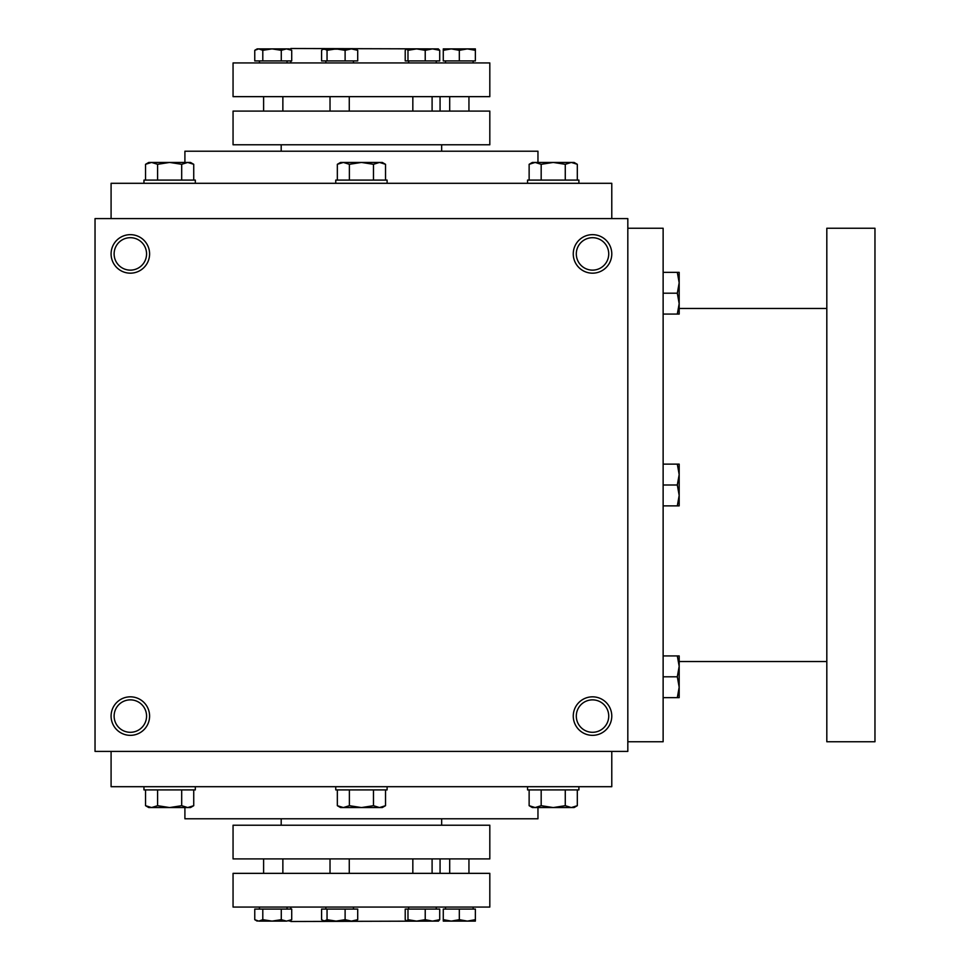 <?xml version="1.0" encoding="UTF-8"?>
<svg xmlns="http://www.w3.org/2000/svg" width="970" height="970" viewBox="0 0 970 970"><rect width="100%" height="100%" fill="white"/><g stroke="black" fill="none" stroke-linecap="round" stroke-linejoin="round"><path stroke-width="1.45" d="M627.82 218.602L95.036 218.602L95.036 751.398L627.82 751.398L627.82 218.602M149.598 716.09A19.255 19.255 0 0 0 120.716 699.406A19.255 19.255 0 0 0 120.716 732.762A19.255 19.255 0 0 0 149.598 716.09M111.089 253.91A19.255 19.255 0 0 1 139.971 237.238A19.255 19.255 0 0 1 139.971 270.594A19.255 19.255 0 0 1 111.089 253.91M611.779 716.09A19.255 19.255 0 0 0 582.897 699.406A19.255 19.255 0 0 0 582.897 732.762A19.255 19.255 0 0 0 611.779 716.09M573.258 253.91A19.255 19.255 0 0 1 602.152 237.238A19.255 19.255 0 0 1 602.152 270.594A19.255 19.255 0 0 1 573.258 253.91M258.772 921.112L286.489 921.112L291.715 919.681L291.715 909.084L254.758 909.084L254.758 919.681L258.772 921.112L262.797 919.681L272.036 921.112L281.276 919.681L286.489 921.112L290.818 920.227L290.818 921.5L432.038 921.112M290.818 907.059L290.818 909.084M281.191 818.789L281.191 825.215M184.906 807.561L184.906 818.789L537.962 818.789L537.962 807.561M111.089 751.398L111.089 786.694L611.779 786.694L611.779 751.398M111.089 218.602L111.089 183.306L611.779 183.306L611.779 218.602M184.906 162.439L184.906 151.211L537.962 151.211L537.962 162.439M281.191 144.785L281.191 151.211M290.818 49.773L290.818 48.5L432.038 48.888M290.818 60.916L290.818 62.941M576.301 253.91A16.223 16.223 0 0 1 600.624 239.869A16.223 16.223 0 0 1 600.624 267.962A16.223 16.223 0 0 1 576.301 253.91M608.736 716.09A16.223 16.223 0 0 0 584.413 702.037A16.223 16.223 0 0 0 584.413 730.131A16.223 16.223 0 0 0 608.736 716.09M114.12 253.91A16.223 16.223 0 0 1 138.455 239.869A16.223 16.223 0 0 1 138.455 267.962A16.223 16.223 0 0 1 114.12 253.91M146.567 716.09A16.223 16.223 0 0 0 122.232 702.037A16.223 16.223 0 0 0 122.232 730.131A16.223 16.223 0 0 0 146.567 716.09M627.82 228.241L663.128 228.241L663.128 741.759L627.82 741.759M826.816 308.472L679.182 308.472M826.816 228.241L826.816 741.759L874.964 741.759L874.964 228.241L826.816 228.241M677.315 505.867L679.182 495.428L677.315 485L679.182 474.572L677.315 464.133L679.182 464.133L679.182 505.867L663.128 505.867M677.315 464.133L663.128 464.133M677.315 485L663.128 485M677.315 697.648L679.182 687.221L677.315 676.793L679.182 666.354L677.315 655.926L679.182 655.926L679.182 697.648L663.128 697.648M677.315 655.926L663.128 655.926M677.315 676.793L663.128 676.793M677.315 314.074L679.182 303.646L677.315 293.207L679.182 282.779L677.315 272.352L679.182 272.352L679.182 314.074L663.128 314.074M677.315 272.352L663.128 272.352M677.315 293.207L663.128 293.207M385.526 180.093L385.526 164.306L379.5 162.439L382.289 162.439L385.526 164.306M337.342 164.306L340.567 162.439L379.5 162.439L373.474 164.306L361.434 162.439L349.382 164.306L343.368 162.439L337.342 164.306L337.342 180.093M335.753 183.306L335.753 180.093L387.103 180.093L387.103 183.306M373.474 180.093L373.474 164.306M349.382 180.093L349.382 164.306M577.308 180.093L577.308 164.306L571.294 162.439L574.082 162.439L577.308 164.306M529.135 164.306L532.36 162.439L571.294 162.439L565.267 164.306L553.227 162.439L541.175 164.306L535.149 162.439L529.135 164.306L529.135 180.093M527.547 183.306L527.547 180.093L578.896 180.093L578.896 183.306M565.267 180.093L565.267 164.306M541.175 180.093L541.175 164.306M193.733 180.093L193.733 164.306L187.707 162.439L190.508 162.439L193.733 164.306M145.548 164.306L148.786 162.439L187.707 162.439L181.693 164.306L169.641 162.439L157.601 164.306L151.575 162.439L145.548 164.306L145.548 180.093M143.96 183.306L143.96 180.093L195.322 180.093L195.322 183.306M181.693 180.093L181.693 164.306M157.601 180.093L157.601 164.306M373.474 789.907L373.474 805.694L379.5 807.561L385.526 805.694L385.526 789.907M385.526 805.694L382.289 807.561L340.567 807.561L337.342 805.694L343.368 807.561L349.382 805.694L361.434 807.561L373.474 805.694M387.103 786.694L387.103 789.907L335.753 789.907L335.753 786.694M337.342 789.907L337.342 805.694M349.382 789.907L349.382 805.694M565.267 789.907L565.267 805.694L571.294 807.561L577.308 805.694L577.308 789.907M577.308 805.694L574.082 807.561L532.36 807.561L529.135 805.694L535.149 807.561L541.175 805.694L553.227 807.561L565.267 805.694M578.896 786.694L578.896 789.907L527.547 789.907L527.547 786.694M529.135 789.907L529.135 805.694M541.175 789.907L541.175 805.694M181.693 789.907L181.693 805.694L187.707 807.561L193.733 805.694L193.733 789.907M193.733 805.694L190.508 807.561L148.786 807.561L145.548 805.694L151.575 807.561L157.601 805.694L169.641 807.561L181.693 805.694M195.322 786.694L195.322 789.907L143.96 789.907L143.96 786.694M145.548 789.907L145.548 805.694M157.601 789.907L157.601 805.694M438.331 48.888L439.713 50.319L432.474 48.888L438.331 48.888M407.982 60.916L407.982 50.319L406.418 48.888L405.217 50.319L405.217 60.916L439.713 60.916L439.713 50.319M327.048 60.916L357.712 60.916L357.712 50.319L351.419 48.888L345.114 50.319L336.081 48.888L327.048 50.319L324.32 48.888L322.852 49.312L321.579 50.319L321.579 60.916L327.048 60.916L327.048 50.319M345.114 60.916L345.114 50.319M322.852 49.312L355.699 48.888L357.712 50.319M262.797 60.916L262.797 50.319L258.772 48.888L254.758 50.319L254.758 60.916L291.715 60.916L291.715 50.319L286.489 48.888L281.276 50.319L272.036 48.888L289.278 48.888L291.715 50.319L287.69 48.888M281.276 60.916L281.276 50.319M262.797 50.319L272.036 48.888L257.183 48.888L254.758 50.319L254.758 60.916M406.6 48.888L432.474 48.888L425.224 50.319L416.603 48.888L407.982 50.319M449.692 96.648L449.692 111.089M445.521 60.916L445.521 62.941M459.319 60.916L459.319 50.319L451.305 48.888L443.278 50.319L443.278 60.916L475.373 60.916L475.373 50.319L467.346 48.888L475.373 48.888L475.373 50.319M443.278 50.319L443.278 48.888L467.346 48.888L459.319 50.319M425.224 60.916L425.224 50.319M233.055 62.941L489.814 62.941L489.814 96.648L233.055 96.648L233.055 62.941M233.055 144.785L489.814 144.785L489.814 111.089L233.055 111.089L233.055 144.785M412.832 96.648L412.832 111.089M408.661 60.916L408.661 62.941M259.439 60.916L259.439 62.941L259.439 60.916M263.61 96.648L263.61 111.089L263.61 96.648M325.847 60.916L325.847 62.941M330.018 96.648L330.018 111.089M438.513 921.112L432.474 921.112L439.713 919.681L438.331 921.112L439.713 919.681L439.713 909.084L439.713 919.681M439.713 909.084L405.217 909.084L405.217 919.681L406.6 921.112L407.982 919.681L416.603 921.112L425.224 919.681L432.474 921.112L406.6 921.112M407.982 909.084L407.982 919.681M425.224 909.084L425.224 919.681M357.712 919.681L355.699 921.112L351.407 921.112L357.712 919.681L357.712 909.084L345.114 909.084L345.114 919.681L351.407 921.112L336.081 921.112L345.114 919.681M345.114 909.084L321.579 909.084L321.579 919.681L324.32 921.112L327.048 919.681L336.081 921.112L322.852 920.688M327.048 909.084L327.048 919.681M291.715 919.681L289.278 921.112M254.758 919.681L257.183 921.112M262.797 909.084L262.797 919.681M281.276 909.084L281.276 919.681M449.692 873.352L449.692 858.911M445.521 909.084L445.521 907.059M408.661 909.084L408.661 907.059M475.373 919.681L475.373 909.084L443.278 909.084L443.278 919.681L451.305 921.112L459.319 919.681L467.346 921.112L475.373 919.681L475.373 921.112L443.278 921.112L443.278 919.681M459.319 909.084L459.319 919.681M489.814 907.059L233.055 907.059L233.055 873.352L489.814 873.352L489.814 907.059M489.814 825.215L233.055 825.215L233.055 858.911L489.814 858.911L489.814 825.215M263.61 873.352L263.61 858.911M330.018 873.352L330.018 858.911M325.847 909.084L325.847 907.059M259.439 909.084L259.439 907.059M412.832 873.352L412.832 858.911M441.665 818.789L441.665 825.215M441.665 144.785L441.665 151.211M826.816 661.528L679.182 661.528M468.946 96.648L468.946 111.089M473.13 60.916L473.13 62.941M432.099 96.648L432.099 111.089M436.27 60.916L436.27 62.941M257.183 48.888L255.425 49.906M287.035 60.916L287.035 62.941M282.864 96.648L282.864 111.089M353.456 60.916L353.456 62.941M440.065 96.648L440.065 111.089M349.273 96.648L349.273 111.089M468.946 873.352L468.946 858.911M473.13 909.084L473.13 907.059M436.27 909.084L436.27 907.059L436.27 909.084M287.035 909.084L287.035 907.059L287.035 909.084M282.864 873.352L282.864 858.911M440.065 873.352L440.065 858.911M349.273 873.352L349.273 858.911M353.456 909.084L353.456 907.059M432.099 873.352L432.099 858.911"/></g></svg>

